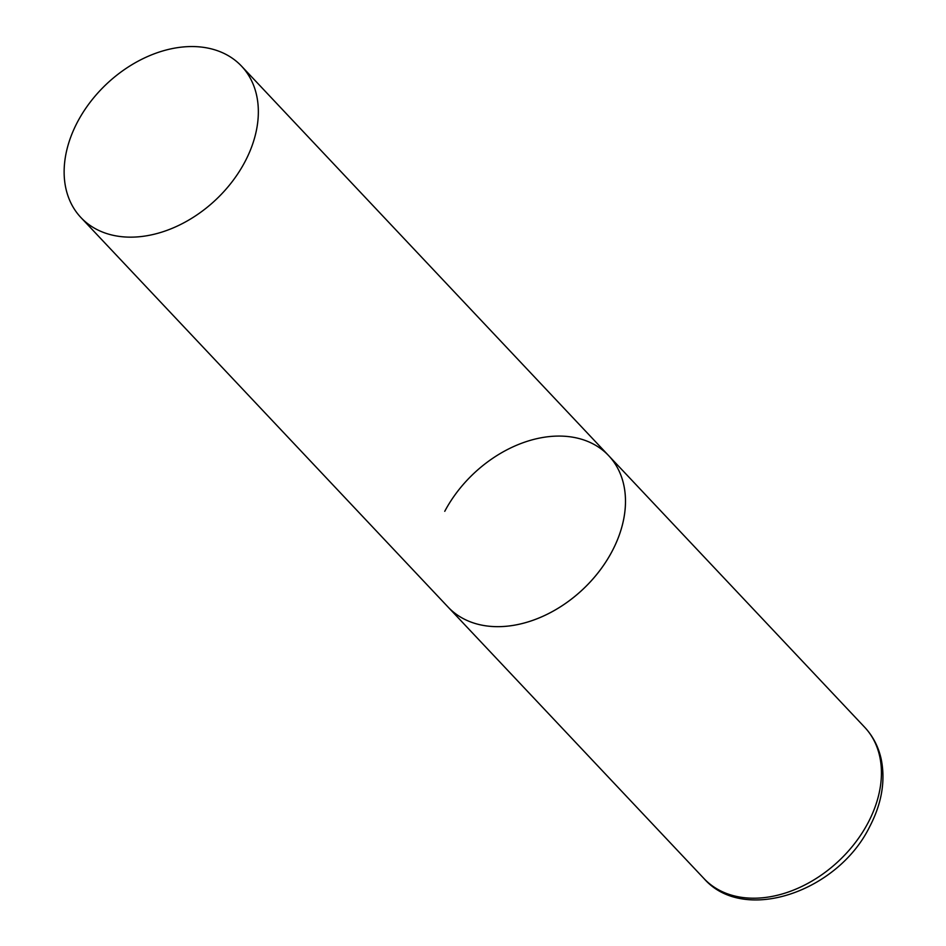 <?xml version="1.0" encoding="UTF-8"?>
<svg xmlns="http://www.w3.org/2000/svg" width="946" height="946" viewBox="0 0 946 946"><rect width="100%" height="100%" fill="white"/><g stroke="black" fill="none" stroke-linecap="round" stroke-linejoin="round"><path stroke-width="1.42" d="M444.75 511.313A110.363 79.57 136.7 0 1 608.692 455.676A110.363 79.57 136.7 0 1 612.015 551.423A110.363 79.57 136.7 0 1 448.073 607.06A110.363 79.57 -43.3 0 0 479.054 624.537A110.363 79.57 -43.3 0 0 599.208 571.325A110.363 79.57 -43.3 0 0 608.692 455.676L864.644 727.214A110.363 79.57 136.7 0 1 867.967 822.973A110.363 79.57 136.7 0 1 704.025 878.609C743.899 924.277 837.801 891.806 869.634 826.769C881.637 803.804 885.527 781.443 881.305 759.662C878.609 747.056 873.063 736.248 864.644 727.214M111.912 235.022A110.363 79.57 -43.3 0 0 232.066 181.809A110.363 79.57 -43.3 0 0 241.549 66.161A110.363 79.57 -43.3 0 0 210.568 48.684A110.363 79.57 -43.3 0 0 90.414 101.908A110.363 79.57 -43.3 0 0 80.93 217.556A110.363 79.57 -43.3 0 0 111.912 235.022M80.93 217.556L704.025 878.609M608.692 455.676L241.549 66.161"/></g></svg>
